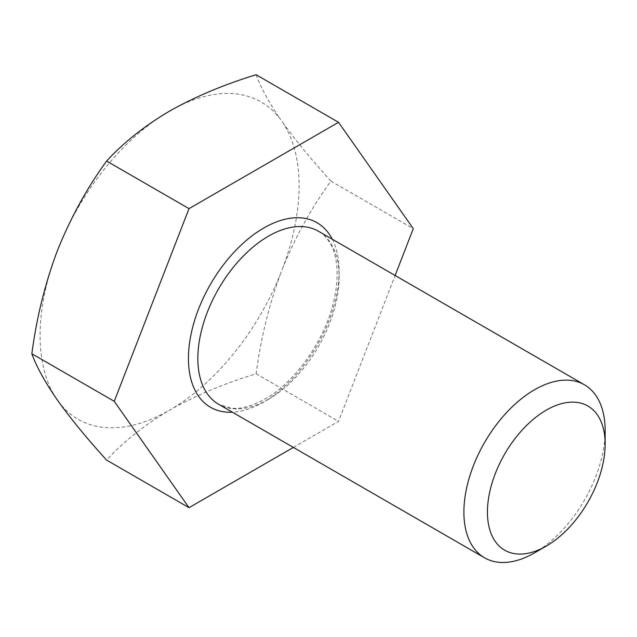 <?xml version="1.0" encoding="UTF-8"?>
<svg xmlns="http://www.w3.org/2000/svg" width="637" height="637" viewBox="0 0 637 637"><rect width="100%" height="100%" fill="white"/><g stroke="black" fill="none" stroke-linecap="round" stroke-linejoin="round"><path stroke-width="0.48" stroke-dasharray="3.19 2.39" d="M171.879 109.787A183.153 105.742 -60 0 1 280.599 119.501L282.876 122.742A183.153 105.742 -60 0 1 282.876 267.699L280.599 273.584A183.153 105.742 -60 0 1 171.879 408.827L167.316 411.462A183.153 105.742 -60 0 1 58.596 401.748M56.319 398.507A183.153 105.742 -60 0 1 56.319 253.542M58.596 247.666A183.153 105.742 -60 0 1 167.316 112.423M293.378 447.421L338.534 421.352L395.123 275.495M282.876 122.742C295.894 140.761 311.891 160.206 330.89 181.099C311.66 207.551 295.664 236.415 282.876 267.699M280.599 273.584C268.758 305.943 260.605 339.346 256.13 373.776C224.988 383.307 196.905 394.988 171.879 408.827M256.13 74.736C260.716 87.444 268.87 102.366 280.599 119.501M167.316 411.462C143.182 426.049 122.941 442.261 106.61 460.105M605.15 430.532A99.89 57.672 -60 0 1 534.523 552.868M256.13 373.776L338.534 421.352M330.89 181.099L413.294 228.667M332.251 239.193A106.546 61.51 -60 0 1 263.774 401.987A106.546 61.51 -60 0 1 232.37 412.203M268.48 399.272A99.89 57.672 120 0 0 333.732 311.246A99.89 57.672 120 0 0 318.42 231.207C323.461 233.97 327.721 238.66 331.208 245.277C336.702 254.935 340.397 276.673 332.832 304.9C323.293 342.881 293.553 383.331 265.151 398.937C251.432 406.39 239.982 409.44 230.801 408.11L218.539 404.216A99.89 57.672 120 0 0 268.48 399.272"/><path stroke-width="0.96" d="M546.291 410.14A83.24 48.062 120 0 0 487.432 512.084A83.24 48.062 120 0 0 546.291 546.068L534.523 552.868A99.89 57.672 -60 0 1 484.574 557.813A99.89 57.672 -60 0 1 469.27 477.774A99.89 57.672 -60 0 1 534.523 389.756A99.89 57.672 -60 0 1 584.463 384.804A99.89 57.672 -60 0 1 605.15 430.532L605.15 444.124A83.24 48.062 120 0 0 546.291 410.14M189.014 507.681L106.61 460.105C87.388 438.941 71.384 419.488 58.596 401.748L56.319 398.507C44.479 381.165 36.325 366.243 31.85 353.742C36.436 318.834 44.59 285.432 56.319 253.542L58.596 247.666C71.607 215.983 87.611 187.111 106.61 161.065C123.116 143.078 143.349 126.867 167.316 112.423L171.879 109.787C197.151 95.845 225.235 84.164 256.13 74.736L338.534 122.312L189.014 208.633L114.254 401.318L189.014 507.681L293.378 447.421M395.123 275.495L413.294 228.667L338.534 122.312M534.523 552.868L546.291 546.068A83.24 48.062 120 0 0 605.15 444.124M106.61 161.065L189.014 208.633M31.85 353.742L114.254 401.318M232.37 412.203A106.546 61.51 -60 0 1 190.168 338.932A106.546 61.51 -60 0 1 263.774 227.998A106.546 61.51 -60 0 1 332.251 239.193M584.463 384.804L318.42 231.207A99.89 57.672 120 0 0 268.48 236.16A99.89 57.672 120 0 0 203.227 324.177A99.89 57.672 120 0 0 218.539 404.216L484.574 557.813"/></g></svg>
